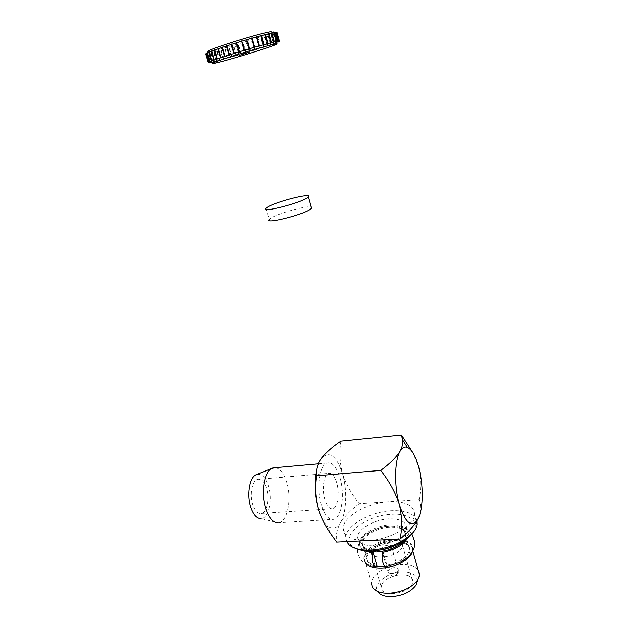 <?xml version="1.0" encoding="UTF-8"?>
<svg xmlns="http://www.w3.org/2000/svg" width="628" height="628" viewBox="0 0 628 628"><rect width="100%" height="100%" fill="white"/><g stroke="black" fill="none" stroke-linecap="round" stroke-linejoin="round"><path stroke-width="0.47" stroke-dasharray="3.14 2.35" d="M363.895 550.607C359.632 547.985 358.627 544.5 360.88 540.159C362.372 537.513 364.899 535.048 368.479 532.748C379.979 526.225 391.063 524.286 401.708 526.955C407.721 529.192 409.699 532.842 407.643 537.906L407.305 538.573M400.75 562.005C406.245 559.053 409.864 555.741 411.607 552.075C420.281 534.334 372.914 536.791 364.97 553.982C362.168 560.097 364.86 564.297 373.056 566.582L376.148 567.084M382.68 551.258L386.981 565.169L386.212 566.746M376.933 565.514C369.79 564.407 366.273 561.581 366.391 557.052C366.705 549.649 381.212 541.281 393.999 540.889C404.408 540.779 409.676 543.738 409.786 549.759C407.729 557.067 400.13 562.209 386.981 565.169M382.852 550.905C396.056 547.899 403.718 542.82 405.845 535.66C405.774 529.781 400.523 526.931 390.082 527.12C377.263 527.614 362.654 535.912 362.285 543.141C362.128 547.577 365.629 550.301 372.781 551.329L372.483 551.894M372.954 551.926L372.781 551.329M324.99 499.959C321.622 489.534 323.703 474.595 328.53 473.363C331.741 472.656 334.434 475.639 336.592 482.32C339.866 492.635 337.88 507.565 332.903 508.79C329.802 509.434 327.164 506.49 324.99 499.959M266.351 487.877C264.09 481.464 261.146 478.615 257.527 479.337C252.087 480.593 249.402 495.013 252.911 505.022C255.18 511.294 258.061 514.104 261.554 513.453C267.167 512.228 269.765 497.792 266.351 487.877M257.08 474.375C261.68 473.669 265.393 477.374 268.227 485.483C272.905 499.001 268.776 518.697 260.918 518.626L278.047 522.818L333.931 519.34C329.048 520.337 324.88 515.682 321.426 505.375C316.041 488.765 319.377 465.026 326.976 463.056C332.141 461.91 336.435 466.675 339.866 477.351C345.023 493.679 341.907 517.401 333.931 519.34M275.527 467.672C280.127 468.684 283.801 473.355 286.564 481.7C291.894 497.549 288.032 520.667 279.272 522.606M417.039 520.816C414.26 513.539 405.664 510.203 391.268 510.792C370.339 511.789 346.475 525.196 345.847 536.916L346.656 541.579M340.925 441.115C339.206 451.744 339.717 462.506 342.448 473.41C346.114 484.18 351.719 494.299 359.255 503.766L388.724 501.788C405.978 501.191 414.606 505.634 414.621 515.101C413.656 526.248 389.038 539.931 367.851 540.567C351.366 540.669 343.116 536.398 343.092 527.748C343.791 516.216 367.765 502.887 388.724 501.788L419.104 499.747C421.333 489.338 421.192 478.434 418.688 467.044L412.989 452.898M412.8 532.85C420.713 521.884 409.213 512.99 391.205 514.371C365.912 515.235 339.52 535.723 352.198 546.054L356.202 548.55M374.775 545.881C389.227 545.481 405.908 536.084 406.481 528.274C406.426 521.75 400.546 518.626 388.842 518.901C374.492 519.513 358.117 528.752 357.67 536.752C357.724 542.882 363.431 545.92 374.775 545.881M405.052 540.253L408.153 534.271C408.082 527.685 402.195 524.506 390.506 524.741C376.172 525.306 359.844 534.577 359.428 542.663C359.177 546.446 361.602 549.194 366.697 550.882M377.318 550.442C390.224 550.12 405.068 541.697 405.555 534.624C405.492 528.76 400.232 525.919 389.8 526.115C376.973 526.617 362.364 534.915 361.987 542.129C362.05 547.679 367.16 550.45 377.318 550.442M385.192 566.448C397.367 565.176 409.605 557.326 410.06 550.725C409.943 544.696 404.675 541.729 394.266 541.831C381.479 542.215 366.98 550.591 366.674 558.002C366.54 562.358 369.814 565.161 376.502 566.385M412.321 551.879L412.651 550.387C412.518 543.62 406.622 540.3 394.957 540.418C380.662 540.865 364.46 550.23 364.13 558.528L366.407 564.219M418.091 569.879C414.99 566.166 409.558 564.391 401.81 564.548C387.586 564.808 371.58 574.306 371.36 582.933L364.13 558.528M417.463 580.931C417.063 575.091 412.046 572.139 402.399 572.077C387.9 572.163 372.522 583.726 377.428 591.293L377.475 591.364M381.855 584.472L381.204 586.827C379.493 597.385 408.381 594.645 412.266 583.718L412.777 581.787C414.409 571.119 386.22 573.733 381.855 584.472M402.014 547.412C397.893 557.821 368.754 560.992 370.685 550.984L371.384 548.746C375.991 538.51 404.408 535.472 402.572 545.575L402.014 547.412M391.534 547.867L391.731 547.231C392.335 543.981 383.088 544.978 381.651 548.299L381.447 548.974C380.835 552.216 390.153 551.211 391.534 547.867M359.255 503.766C351.233 509.74 344.96 516.059 340.431 522.716C346.648 512.778 347.457 489.816 342.448 473.41C336.263 455.339 329.158 450.394 321.136 458.581L319.142 462.043L316.732 469.147M319.856 513.743C321.897 519.003 324.252 522.889 326.929 525.408C332.039 529.757 336.537 528.855 340.431 522.716C336.875 529.302 335.619 535.755 336.655 542.058M418.429 518.21C421.074 511.412 421.294 505.265 419.104 499.747M265.911 208.331L269.184 219.423L270.715 218.191C277.811 213.394 307.21 205.278 311.284 207.028M245.666 39.902L235.602 43.12L245.666 39.902M208.308 51.386L211.817 50.986C228.623 47.909 288.087 28.527 270.794 31.675M275.205 32.209L275.676 32.366M276.179 32.169L276.697 32.311M209.697 62.619L211.141 62.36L208.598 53.827L209.053 53.388L220.585 51.001L247.895 43.089L268.729 36.165L275.59 33.425L276.767 32.318M211.353 62.313L212.288 62.117M208.818 53.788L211.032 61.238M219.949 60.508L219.36 60.382L216.872 51.959M219.91 60.241L223.058 59.401L220.585 51.001M223.419 59.048L223.623 59.527L223.058 59.401M223.489 59.283L227.124 58.286L224.667 49.902M225.138 49.777L227.658 58.412L227.124 58.286M227.595 58.153L231.489 57.054L229.047 48.686M229.542 48.544L231.983 56.913L231.489 57.054M231.983 56.913L236.065 55.727L233.64 47.375M234.158 47.226L236.583 55.578L236.065 55.727M236.583 55.578L240.783 54.338L238.365 45.985M238.891 45.828L241.309 54.181L240.783 54.338M241.309 54.181L245.548 52.909L243.146 44.549M243.68 44.384L246.074 52.744L245.548 52.909M246.074 52.744L250.289 51.457L247.895 43.089M248.421 42.924L250.808 51.292L250.289 51.457M250.808 51.292L254.921 50.012L252.535 41.629M253.037 41.464L255.423 49.855L254.921 50.012M255.423 49.855L259.364 48.599L256.985 40.192M257.456 40.035L259.835 48.442L259.364 48.599M259.835 48.442L263.438 46.927M261.593 38.661L263.972 47.092L263.532 47.241M263.972 47.092L267.332 45.891M265.377 37.358L267.748 45.828L267.355 45.962M267.748 45.828L268.384 45.616M270.582 44.855L271.108 44.674L268.729 36.165M275.088 43.23L276.053 42.861L275.888 42.264M273.894 34.179L276.053 42.861M276.273 42.767L277.827 42.131L275.433 33.496M275.59 33.425L277.827 42.131M277.984 42.06L278.965 41.589L276.563 32.907M276.642 32.852L279.044 41.534L278.612 41.99L278.965 41.589M276.43 41.503L276.179 41.919M274.067 42.029L273.879 42.421M225.122 56.646L222.312 47.084M212.107 61.191L211.699 60.979M210.356 61.913L209.893 61.717M209.289 62.439L208.771 62.258M208.904 62.753L208.347 62.596L206.031 54.102L206.455 53.678L206.11 54.11L208.677 62.698M209.203 62.871L208.606 62.722M208.684 62.729L209.148 62.698M210.16 62.776L209.556 62.643M211.762 62.486L211.141 62.36M221.017 50.884L222.83 57.046M217.257 51.865L219.156 58.286M213.928 52.681L215.922 59.409M216.103 61.222L213.591 52.76M211.094 53.325L213.198 60.406M213.339 61.882L210.812 53.388M209.352 61.968L206.989 54.071L207.436 53.631L209.477 61.905M207.138 54.055L208.598 53.827M206.11 54.11L206.989 54.071M262.881 44.926L261.154 38.81M266.767 43.874L264.977 37.499M270.244 42.963L268.384 36.291M273.251 42.217L271.296 35.207M271.586 35.097L273.965 43.646M275.716 41.652L273.667 34.273M277.019 32.475L279.397 41.142M273.549 32.46L276.077 41.574M271.241 32.923L273.792 42.092M275.26 32.413L277.811 41.621M276.218 32.311L278.769 41.534M276.453 32.35L279.036 41.66M276.053 32.727L278.612 41.99M274.978 33.3L277.537 42.516M273.274 34.053L275.402 41.723M275.637 42.571L275.818 43.222M270.966 34.972L272.999 42.28M268.117 36.039L270.071 43.01M264.788 37.225L266.657 43.897M261.036 38.512L262.842 44.933M263.407 46.935L263.572 47.508M256.938 39.87L259.474 48.843M268.305 33.59L270.872 42.806M264.804 34.454L267.395 43.701M260.808 35.498L263.415 44.776M218.261 48.466L220.978 57.666M214.705 49.722L217.414 58.891M211.699 50.844L214.407 59.958M209.312 51.794L212.005 60.853M207.57 52.564L210.254 61.56M206.51 53.145L209.171 62.046M206.141 53.513L208.771 62.329M206.455 53.678L209.053 62.384M207.436 53.631L209.878 61.819M209.053 53.388L211.353 61.112M211.267 52.94L213.457 60.304M214.038 52.312L216.118 59.346M217.296 51.52L219.282 58.247M220.985 50.562L222.893 57.03M223.474 59.024L223.623 59.527M225.036 49.471L227.658 58.412M229.369 48.27L231.975 57.195M233.914 46.967L236.505 55.884M238.585 45.593L241.16 54.51M243.303 44.172L245.87 53.097M247.989 42.728L250.541 51.661M252.558 41.283L255.101 50.24M398.019 570.538L398.207 569.886C398.764 566.519 389.572 567.429 388.183 570.852L387.978 571.551C387.413 574.903 396.684 573.984 398.019 570.538M411.858 533.855C409.668 530.739 406.285 528.438 401.708 526.955M373.056 566.582C366.391 564.462 362.67 562.539 361.909 560.828C360.127 559.572 358.643 556.486 357.458 551.557L358.769 543.228C359.499 541.477 361.43 537.497 368.479 532.748M405.845 535.66L409.786 549.759M362.285 543.141L366.391 557.052M257.527 479.337L328.53 473.363M416.45 521.758L414.621 515.101M406.481 528.274L408.153 534.271M405.555 534.624L410.06 550.725M412.651 550.387L412.824 551.007M370.685 550.984L381.204 586.827M381.447 548.974L387.978 571.551C387.35 571.417 390.161 577.085 394.447 575.955C399.895 572.901 397.987 569.902 398.207 569.886L391.731 547.231M318.184 463.849L326.976 463.056M319.142 462.043L319.252 461.588M326.929 525.408L330.736 533.792M345.847 536.916L343.092 527.748M352.198 546.054L349.152 544.837M357.67 536.752L359.428 542.663M361.987 542.129L366.674 558.002M377.428 591.293L372.294 587.054M402.572 545.575L412.777 581.787M261.554 513.453L332.903 508.79M235.602 43.12L238.216 52.14M238.789 54.126L239.135 55.311M276.461 44.29L278.871 41.636M217.398 62.58L215.326 61.897M206.51 54.11L209.077 62.706M246.043 39.847L248.657 48.992M249.23 50.978L249.567 52.163"/><path stroke-width="0.94" d="M407.305 538.573C402.799 545.41 394.392 550.034 382.075 552.452L382.837 562.272C383.771 565.271 384.901 566.762 386.212 566.746L400.75 562.005C411.599 555.537 412.164 552.405 414.166 547.804L414.825 541.815L411.858 533.855M372.954 551.926L376.933 565.514L376.148 567.084C374.806 567.1 373.66 565.616 372.718 562.641L371.98 552.868L363.895 550.607M372.483 551.894L371.98 552.868M382.075 552.452L382.68 551.258M260.918 518.626C256.828 518.563 253.484 514.889 250.894 507.597C246.655 495.461 249.387 477.939 255.753 474.917L257.08 474.375M278.047 522.818C273.125 522.786 269.067 518.226 265.872 509.127C260.651 493.946 263.893 472.075 271.555 468.457L275.527 467.672M346.656 541.579L349.152 544.837C353.603 548.636 360.77 550.387 370.646 550.089C387.664 548.754 401.323 543.424 411.63 534.09C414.857 530.817 416.717 527.614 417.196 524.482L417.039 520.816M356.202 548.55C360.378 550.379 365.692 551.172 372.137 550.937C387.861 549.712 400.491 544.774 410.037 536.131L412.8 532.85M366.697 550.882L376.541 551.941C388.708 550.96 398.215 547.059 405.052 540.253M376.502 566.385L385.192 566.448M366.407 564.219C369.515 567.029 374.476 568.364 381.29 568.222C394.698 567.995 410.288 559.689 412.321 551.879M371.36 582.933L372.294 587.054C374.892 591.176 380.325 593.248 388.591 593.256C401.999 592.283 411.756 587.784 417.863 579.762L419.567 575.17L418.091 569.879M377.475 591.364C379.744 594.834 384.344 596.584 391.268 596.6C402.579 595.799 410.814 591.984 415.987 585.17L417.463 580.931M316.732 469.147C313.961 482.163 314.55 495.72 318.506 509.818C315.468 498.349 314.801 486.998 316.496 475.773C315.978 471.173 316.897 466.439 319.252 461.58L321.136 458.581C325.948 452.56 332.542 446.744 340.925 441.115L401.488 435.023L402.501 439.702C403.121 443.18 402.312 447.05 400.091 451.289C396.08 457.506 389.627 463.88 380.725 470.411L316.496 475.773M400.099 539.028C407.219 533.086 412.769 527.175 416.749 521.287L418.429 518.21L416.906 520.847C410.845 527.473 404.989 522.033 399.345 504.543C402.116 516.609 402.367 528.109 400.099 539.028L336.655 542.058L330.728 533.792C325.39 526.248 321.316 518.257 318.506 509.818L319.856 513.743M418.429 518.21C423.429 507.95 423.429 484.133 418.688 467.044C415.626 456.046 411.85 449.491 407.376 447.387C404.644 446.382 402.218 447.678 400.091 451.289C394.541 460.238 394.039 486.237 399.345 504.543C395.459 492.588 389.258 481.205 380.725 470.411M412.989 452.898L401.488 435.023M267.473 207.154C276.273 201.502 313.49 192.199 308.474 196.988L307.304 197.899C299.258 203.48 260.596 213.159 265.911 208.331L267.473 207.154M311.284 207.028L311.629 208.253L310.483 209.21C302.539 215.051 263.972 224.518 269.184 219.423M249.19 52.234L239.158 55.39L249.19 52.234M278.267 41.173L275.825 32.35L276.697 32.311L279.13 41.095L277.811 41.621L278.126 41.189L275.676 32.366L273.549 32.46L276.43 41.503L274.358 41.958L271.885 33.049L271.241 32.923L274.067 42.029L271.437 42.665L268.949 33.716L268.305 33.59L271.084 42.751L267.944 43.56L265.432 34.579L264.804 34.454L267.52 43.67L263.933 44.635L261.405 35.631L260.808 35.498L263.462 44.761L259.497 45.86L256.946 36.832L256.389 36.691L258.987 46.009L259.497 45.86M275.825 32.35L275.26 32.413M279.311 41.362L276.767 32.318L276.218 32.311M211.032 61.238L211.762 62.486L211.353 61.112M215.404 63.051L217.398 62.58C232.093 59.111 272.379 46.653 276.461 44.29C277.56 43.701 276.838 43.677 274.279 44.203C267.442 45.608 246.168 51.692 230.013 56.889C213.025 62.447 208.151 64.503 215.404 63.051M212.288 62.117L213.96 61.999L213.198 60.406M213.889 61.756L216.715 61.34L215.922 59.409M216.636 61.081L219.36 60.382M219.282 58.247L219.91 60.241M268.384 45.616L270.582 44.855M271.108 44.674L273.439 43.842M275.088 43.23L273.51 44.093L273.251 42.217M279.13 41.095L278.769 41.534L279.201 41.095M278.126 41.189L276.65 41.456L274.193 32.593M276.077 41.574L276.65 41.456M273.792 42.092L274.358 41.958M270.872 42.806L271.437 42.665M267.395 43.701L267.944 43.56M263.415 44.776L263.933 44.635M258.987 46.009L254.725 47.218L252.158 38.182L251.647 38.025L254.183 47.375L254.725 47.218M254.183 47.375L249.716 48.678L246.686 39.462L249.151 48.843L249.716 48.678M249.151 48.843L244.582 50.201L241.607 40.969L244.009 50.373L244.582 50.201M244.009 50.373L239.433 51.771L236.521 42.523L238.868 51.943L239.433 51.771M238.868 51.943L234.385 53.333L231.536 44.078L231.214 44.486L233.836 53.506L234.385 53.333M233.836 53.506L229.542 54.864L226.763 45.608L226.394 46.032L229.024 55.029L229.542 54.864M229.024 55.029L225.005 56.332L222.312 47.084L221.896 47.524L224.526 56.489L225.028 56.324M224.526 56.489L220.875 57.705L218.261 48.466L217.814 48.913L220.452 57.847L220.978 57.666M220.452 57.847L217.241 58.946L214.705 49.722L214.234 50.185L216.872 59.079L217.414 58.891M216.872 59.079L214.164 60.045L211.699 50.844L211.228 51.308L213.858 60.155L214.407 59.958M213.858 60.155L211.699 60.979L209.312 51.794L208.841 52.257L211.463 61.065L212.005 60.853M211.463 61.065L209.893 61.717L207.57 52.564L207.122 53.027L209.736 61.787L210.254 61.56M209.736 61.787L208.771 62.258L206.165 53.545L206.51 53.145L206.086 53.6L208.692 62.305L209.289 62.439L209.171 62.046M208.677 62.698L209.203 62.871L209.053 62.384M209.148 62.698L209.352 61.968M209.477 61.905L210.16 62.776L209.878 61.819M222.83 57.046L223.419 59.048M219.156 58.286L219.745 60.28M205.764 54L208.339 62.619L205.749 53.93L206.086 53.6M207.122 53.027L206.165 53.545M208.841 52.257L207.279 52.956M211.228 51.308L209.069 52.163M214.234 50.185L211.526 51.19M217.814 48.913L214.603 50.052M221.896 47.524L218.246 48.764M226.394 46.032L222.375 47.359M231.214 44.486L226.912 45.868M236.254 42.908L231.763 44.313M241.411 41.33L236.819 42.728M246.569 39.8L241.984 41.158M251.608 38.339L247.134 39.635M256.428 36.981L252.158 38.182M260.926 35.757L256.946 36.832M265.008 34.689L261.405 35.631M268.58 33.802L265.432 34.579M271.586 33.111L268.949 33.716M263.438 46.927L262.881 44.926M267.332 45.891L266.767 43.874M270.754 44.792L270.244 42.963M275.888 42.264L275.716 41.652M279.397 41.142L277.011 32.507M273.965 32.632L271.885 33.049M270.794 31.675L266.649 32.538C251.318 35.977 213.324 47.916 208.983 50.633L208.308 51.386M275.402 41.723L275.637 42.571M272.999 42.28L273.51 44.093M270.071 43.01L270.637 45.043M266.657 43.897L267.23 45.915M262.842 44.933L263.407 46.935M256.389 36.691L259.113 46.315M251.647 38.025L254.387 47.665M246.686 39.462L249.442 49.11M241.607 40.969L244.378 50.617M236.521 42.523L239.299 52.155M231.536 44.078L234.33 53.702M226.763 45.608L229.573 55.209M213.457 60.304L213.96 61.999M216.118 59.346L216.715 61.34M222.893 57.03L223.474 59.024M417.196 524.482L416.45 521.758M410.037 536.131L411.63 534.09M412.824 551.007L419.567 575.17M415.987 585.17L417.863 579.762M272.74 467.923L318.184 463.849M416.906 520.847L416.749 521.287M407.376 447.387L402.501 439.71M255.753 474.917L271.555 468.457M308.474 196.988L311.629 208.253M238.216 52.14L238.789 54.126M215.326 61.897L214.478 61.615M276.132 32.318L278.573 41.134M208.983 50.633L206.604 53.286M266.649 32.538L269.577 33.567M248.657 48.992L249.23 50.978"/></g></svg>
